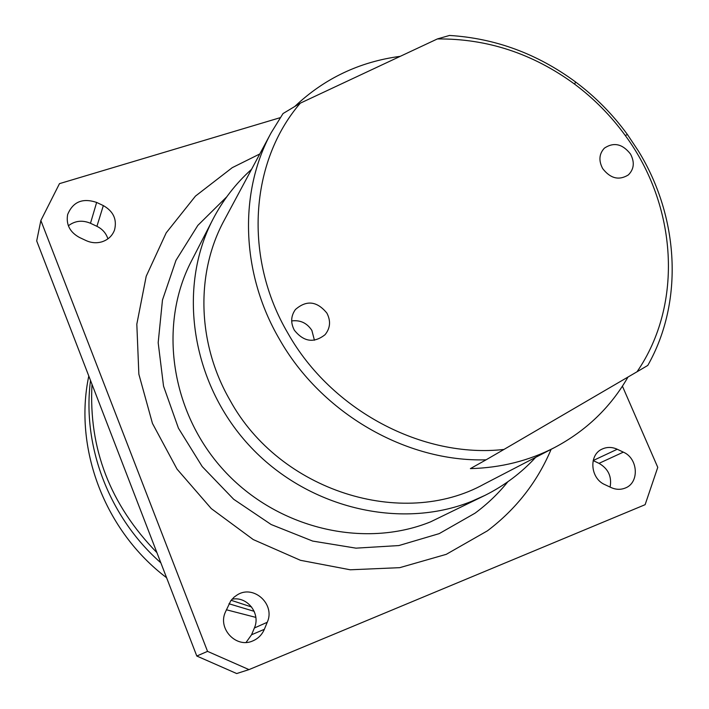 <?xml version="1.0" encoding="UTF-8"?>
<svg xmlns="http://www.w3.org/2000/svg" width="709" height="709" viewBox="0 0 709 709"><rect width="100%" height="100%" fill="white"/><g stroke="black" fill="none" stroke-linecap="round" stroke-linejoin="round"><path stroke-width="1.06" d="M602.685 168.6C610.467 178.597 619.028 180.689 628.387 174.893C634.085 169.141 634.794 162.193 630.496 154.03C622.502 143.874 613.817 141.897 604.423 148.119C599.087 153.844 598.511 160.677 602.685 168.6M291.674 320.938C300.253 319.83 306.988 322.985 311.871 330.421L314.424 340.24M294.324 330.181C303.727 341.906 313.981 343.404 325.077 334.683C330.332 328.152 330.935 320.964 326.893 313.112C317.003 301.059 306.51 299.863 295.431 309.514C290.858 315.904 290.486 322.79 294.324 330.181M625.205 135.41L627.509 134.648L638.384 150.99C679 216.839 684.079 301.449 647.787 365.427L637.028 371.773C683.839 303.762 676.98 205.433 625.205 135.41C610.936 115.806 594.107 98.737 574.698 84.203C532.955 53.592 487.18 38.508 437.364 38.942L300.315 103.16L283.024 113.555L271.184 132.734L224.204 220.322C195.587 272.699 196.987 343.209 229.973 400.186C279.532 491.186 402.446 529.552 484.3 483.999L554.686 447.485C586.21 430.753 610.644 407.276 627.997 377.037M271.184 132.734C238.72 192.059 240.803 273.125 279.426 339.186C321.363 413.356 406.399 462.268 486.09 459.813L470.377 468.622C500.855 467.816 528.958 460.77 554.686 447.485M400.257 56.33C359.569 61.745 324.447 78.424 294.882 106.385M627.509 134.648C612.815 114.459 595.471 96.876 575.486 81.907C537.316 53.787 495.325 38.295 449.515 35.45L437.364 38.942M300.315 103.16C250.1 161.351 243.036 257.207 288.04 333.469C331.44 410.467 422.679 458.563 503.948 449.453L486.09 459.813M102.105 241.769C108.247 239.677 112.394 235.734 114.548 229.938C117.145 219.453 113.405 211.335 103.328 205.592L96.646 202.428C82.572 197.749 72.903 201.79 67.639 214.552C65.937 224.523 69.845 232.144 79.364 237.418L86.108 240.59C91.381 242.974 96.716 243.364 102.105 241.769M68.365 225.772C75.03 220.721 82.404 219.887 90.486 223.282L96.92 226.322C102.45 229.06 106.111 233.243 107.91 238.853M252.829 640.901C258.173 638.605 262.011 634.741 264.351 629.317L267.24 622.289C275.588 604.414 253.742 584.358 237.329 594.842L234.138 597.102L230.806 600.709L225.418 612.035C217.45 628.688 236.239 648.567 252.741 640.936L252.829 640.901M231.967 599.256C247.149 595.861 261.001 613.604 254.371 627.997L251.562 634.759L246.085 642.425M625.116 488.093C639.607 482.944 638.295 458.422 623.335 452.138L617.238 449.249C612.071 446.918 607.055 446.847 602.207 449.045C588.523 454.761 590.216 478.486 604.883 484.637L611.034 487.526C615.82 489.689 620.508 489.884 625.09 488.102L625.116 488.093M593.158 460.584L599.016 463.349C608.295 468.729 611.991 476.643 610.094 487.092M551.123 449.329C537.325 481.96 516.099 509.124 487.446 530.819L446.271 554.332L399.743 567.661L350.255 569.788L300.483 560.314L253.246 539.567L211.282 508.592L177.037 469.119L152.462 423.424L138.858 374.184L136.819 324.199L146.205 276.253L166.207 232.836L195.471 196.092L232.242 167.67L259.786 153.968M226.765 196.81L197.829 225.409L175.983 260.336L162.467 300.049L158.178 342.695L163.54 386.157L178.438 428.192L202.225 466.575L233.678 499.269L271.166 524.527L312.66 541.073L355.98 548.154L398.875 545.558L439.199 533.629L475.048 513.174C487.384 504.055 498.321 493.588 507.839 481.766M535.667 457.349C521.275 472.965 504.391 485.638 485.018 495.361L471.698 501.325C399.858 530.385 306.385 508.007 248.744 444.924C190.943 381.991 177.321 287.668 212.851 219.444C222.839 200.204 235.743 183.498 251.553 169.327M212.851 219.444L191.359 261.187C158.187 324.926 170.577 412.301 223.858 470.351C276.997 528.533 363.513 549.005 430.549 521.859L485.018 495.361M280.197 117.676L59.485 183.64L40.865 220.499L207.542 651.367L249.001 669.606L645.119 504.684L657.766 467.355L622.422 386.183M254.185 611.326L228.954 603.767M160.837 562.813C108.92 517.171 81.978 445.801 90.522 380.494M255.834 617.388L226.375 609.767M166.588 577.72C104.578 530.952 73.479 448.159 88.793 376.009M92.002 384.322C88.528 448.549 110.161 504.657 156.919 552.648M231.125 600.293L251.633 606.993M249.001 669.606L236.7 673.55L196.792 656.029L36.691 240.918L40.865 220.499M196.792 656.029L207.542 651.367M637.028 371.773L503.948 449.453M96.92 226.322L103.328 205.592M251.562 634.759L264.351 629.317M599.016 463.349L623.335 452.138M593.167 460.54L617.238 449.249M254.371 627.997L267.24 622.289M90.486 223.282L96.646 202.428M574.698 84.203L575.486 81.907"/></g></svg>
